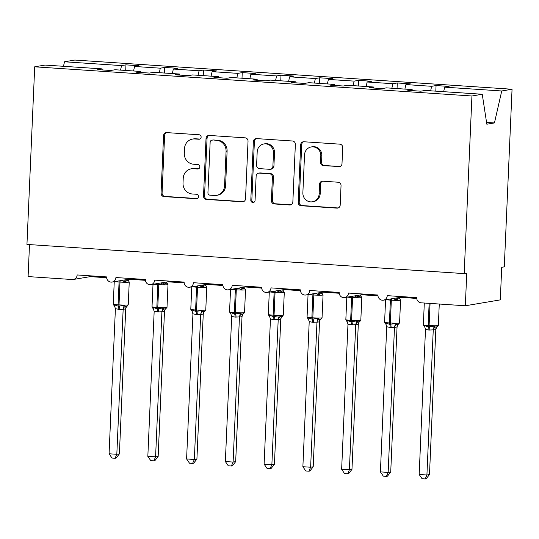 <?xml version="1.0" encoding="UTF-8"?>
<svg xmlns="http://www.w3.org/2000/svg" width="539" height="539" viewBox="0 0 539 539"><rect width="100%" height="100%" fill="white"/><g stroke="black" fill="none" stroke-linecap="round" stroke-linejoin="round"><path stroke-width="0.81" d="M201.128 137.149A2.244 2.129 -99.6 0 0 199.093 134.763L166.753 132.607A3.207 3.045 -99.6 0 0 163.573 135.599L161.06 193.184A3.207 3.045 -99.6 0 0 163.964 196.587L196.304 198.743A2.244 2.129 -99.6 0 0 198.527 196.647A2.244 2.129 -99.6 0 0 196.499 194.262L192.315 193.986A10.275 9.736 -99.6 0 1 183.017 183.098L183.226 178.301A10.275 9.736 -99.6 0 1 191.264 168.822A10.275 9.736 -99.6 0 1 193.413 168.714L197.604 168.997A2.244 2.129 -99.6 0 0 199.828 166.895A2.244 2.129 -99.6 0 0 197.8 164.516L193.609 164.233A10.275 9.736 -99.6 0 1 184.318 153.352L184.527 148.548A10.275 9.736 -99.6 0 1 192.564 139.069A10.275 9.736 -99.6 0 1 194.714 138.961L198.898 139.244A2.244 2.129 -99.6 0 0 201.128 137.149M338.809 166.706A3.207 3.045 -99.6 0 0 341.995 163.715L342.696 147.558A3.207 3.045 -99.6 0 0 339.792 144.156L303.875 141.757A3.207 3.045 -99.6 0 0 300.695 144.755L298.182 202.334A3.207 3.045 -99.6 0 0 301.085 205.736L337.003 208.135A3.207 3.045 -99.6 0 0 340.183 205.137L341.039 185.625A3.207 3.045 -99.6 0 0 338.135 182.222L322.76 181.198A3.207 3.045 -99.6 0 0 319.58 184.197L319.155 193.872A8.584 8.139 -99.6 0 1 312.438 201.795A8.584 8.139 -99.6 0 1 302.871 192.787L304.528 154.875A8.584 8.139 -99.6 0 1 311.239 146.952A8.584 8.139 -99.6 0 1 320.813 155.966L320.537 162.279A3.207 3.045 -99.6 0 0 323.44 165.682L339.839 166.538A3.207 3.045 -99.6 0 0 339.988 166.544M102.235 69.922L102.073 68.877L45.013 65.071L34.705 66.809L26.95 244.423L464.18 273.61L466.754 273.179L465.332 305.768L421.141 302.817A4.905 4.649 -99.6 0 1 416.701 297.616L387.245 295.648A4.905 4.649 -99.6 0 1 383.404 300.176A4.905 4.649 -99.6 0 1 377.94 295.028L348.484 293.061A4.905 4.649 -99.6 0 1 344.643 297.589A4.905 4.649 -99.6 0 1 339.179 292.441L309.723 290.474A4.905 4.649 -99.6 0 1 305.882 295.001A4.905 4.649 -99.6 0 1 300.418 289.854L270.962 287.887A4.905 4.649 -99.6 0 1 267.122 292.414A4.905 4.649 -99.6 0 1 261.658 287.267L232.201 285.299A4.905 4.649 -99.6 0 1 228.361 289.827A4.905 4.649 -99.6 0 1 222.897 284.68L193.434 282.712A4.905 4.649 -99.6 0 1 189.6 287.24A4.905 4.649 -99.6 0 1 184.136 282.092L154.673 280.125A4.905 4.649 -99.6 0 1 150.839 284.653A4.905 4.649 -99.6 0 1 145.375 279.505L115.912 277.538A4.905 4.649 -99.6 0 1 112.078 282.065A4.905 4.649 -99.6 0 1 106.607 276.918L77.151 274.951A4.905 4.649 80.4 0 1 72.287 279.532L28.095 276.581L29.497 244.591M34.705 66.809L471.935 95.996L464.18 273.61M248.034 141.238A3.207 3.045 -99.6 0 0 245.13 137.836L209.213 135.444A3.207 3.045 -99.6 0 0 206.033 138.435L203.52 196.014A3.207 3.045 -99.6 0 0 206.424 199.417L242.341 201.815A3.207 3.045 -99.6 0 0 245.521 198.824L248.034 141.238M256.544 138.597L292.461 140.996A3.207 3.045 -99.6 0 1 295.365 144.398L292.852 201.984A3.207 3.045 -99.6 0 1 289.672 204.975L274.297 203.951A3.207 3.045 -99.6 0 1 271.393 200.548L272.417 177.196A3.207 3.045 -99.6 0 0 269.507 173.794L259.313 173.113A3.207 3.045 -99.6 0 0 256.133 176.112L255.068 200.42A2.244 2.129 -99.6 0 1 253.31 202.496A2.244 2.129 -99.6 0 1 250.81 200.137L253.364 141.595A3.207 3.045 -99.6 0 1 256.544 138.597M471.935 95.996L482.25 94.258L425.19 90.451L420.791 91.185L407.767 90.316L412.167 89.582L412.328 90.626M412.167 89.582L386.429 87.864L382.03 88.598L369.006 87.729L373.406 86.995L373.567 88.039M373.406 86.995L347.668 85.277L343.269 86.011L330.245 85.142L334.645 84.407L334.8 85.452M334.645 84.407L308.908 82.689L304.508 83.424L291.484 82.555L295.884 81.82L296.039 82.865M295.884 81.82L270.147 80.102L265.747 80.837L252.724 79.967L257.116 79.233L257.278 80.277M257.116 79.233L231.379 77.515L226.986 78.249L213.963 77.38L218.356 76.639L218.517 77.69M218.356 76.639L192.618 74.928L188.226 75.662L175.202 74.793L179.595 74.052L179.756 75.103M179.595 74.052L153.858 72.334L149.465 73.075L136.441 72.206L140.834 71.465L140.996 72.509M435.808 91.158L436.058 85.56L431.658 86.301L405.921 84.583L404.89 89.09M430.627 90.808L431.658 86.301M397.048 88.571L397.29 82.972L392.897 83.713L367.16 81.995L366.129 86.503M391.866 88.221L392.897 83.713M358.287 85.984L358.529 80.385L354.136 81.12L328.399 79.408L327.368 83.916M353.106 85.634L354.136 81.12M319.526 83.397L319.768 77.798L315.376 78.532L289.638 76.814L288.608 81.328M314.345 83.046L315.376 78.532M280.765 80.81L281.008 75.211L276.608 75.945L250.871 74.227L249.847 78.741M275.584 80.459L276.608 75.945M242.004 78.222L242.247 72.624L237.847 73.358L212.11 71.64L211.079 76.154M236.823 77.872L237.847 73.358M203.243 75.635L203.486 70.036L199.086 70.771L173.349 69.053L172.318 73.567M198.056 75.285L199.086 70.771M164.476 73.048L164.725 67.449L160.326 68.183L134.588 66.465L138.988 65.731L125.964 64.862L121.565 65.596L64.505 61.79L74.82 60.051L512.05 89.238L504.295 266.852L501.721 267.29L500.3 299.879L465.332 305.768M159.295 72.698L160.326 68.183M102.073 68.877L97.674 69.619L110.697 70.488L115.097 69.747L140.834 71.465M125.715 70.461L125.964 64.862M120.534 70.11L121.565 65.596M443.651 91.684L444.682 87.17L449.081 86.429L436.058 85.56M397.29 82.972L410.314 83.841L405.921 84.583M358.529 80.385L371.553 81.254L367.16 81.995M319.768 77.798L332.792 78.667L328.399 79.408M281.008 75.211L294.031 76.08L289.638 76.814M242.247 72.624L255.27 73.493L250.871 74.227M203.486 70.036L216.51 70.905L212.11 71.64M164.725 67.449L177.749 68.318L173.349 69.053M482.25 94.258L486.838 124.219L494.445 122.939L501.742 90.976L444.682 87.17M501.742 90.976L512.05 89.238M133.557 70.98L134.588 66.465M63.481 66.304L64.505 61.79M494.445 122.939L486.555 122.407M112.078 282.065L129.151 279.195L130.297 278.501M91.536 275.914L90.39 276.608L73.317 279.478M150.839 284.653L167.912 281.782L169.057 281.088M189.6 287.24L206.673 284.37L207.818 283.676M228.361 289.827L245.434 286.957L246.579 286.263M267.122 292.414L284.194 289.544L285.34 288.85M305.882 295.001L322.955 292.131L324.101 291.437M344.643 297.589L361.723 294.718L362.862 294.024M383.404 300.176L400.484 297.306L401.622 296.612M199.875 139.069L195.745 138.792A10.275 9.736 -99.6 0 0 193.589 138.9L192.564 139.069M191.264 168.822L192.295 168.646A10.275 9.736 -99.6 0 1 194.444 168.539L198.574 168.815M166.605 132.601A3.207 3.045 -99.6 0 0 164.604 135.43L162.084 193.009A3.207 3.045 -99.6 0 0 164.988 196.412L197.274 198.568M209.065 135.437A3.207 3.045 -99.6 0 0 207.064 138.26L204.544 195.846A3.207 3.045 -99.6 0 0 207.454 199.248L243.365 201.647A3.207 3.045 -99.6 0 0 243.52 201.647M212.366 140.14A2.244 2.129 -99.6 0 0 210.143 142.242L207.933 192.78A2.244 2.129 -99.6 0 0 209.967 195.165L214.381 195.462A10.275 9.736 -99.6 0 0 216.53 195.354A10.275 9.736 -99.6 0 0 224.568 185.874L226.077 151.324A10.275 9.736 -99.6 0 0 216.779 140.436L213.397 139.972A2.244 2.129 -99.6 0 0 212.925 139.992L211.901 140.167M216.53 195.354L217.561 195.179A10.275 9.736 -99.6 0 0 225.598 185.699L224.568 185.874M213.397 139.972L217.81 140.261A10.275 9.736 -99.6 0 1 227.101 151.149L225.598 185.699M258.639 173.147L259.67 172.972A3.207 3.045 -99.6 0 1 260.344 172.938L270.538 173.619A3.207 3.045 -99.6 0 1 273.441 177.021L272.424 200.373A3.207 3.045 -99.6 0 0 275.328 203.776L290.696 204.8A3.207 3.045 -99.6 0 0 290.851 204.807M256.396 138.597A3.207 3.045 -99.6 0 0 254.395 141.42L251.834 199.962A2.244 2.129 -99.6 0 0 253.815 202.341M273.475 152.961A8.584 8.139 -99.6 0 0 263.901 143.953A8.584 8.139 -99.6 0 0 257.191 151.877L256.604 165.23A3.207 3.045 -99.6 0 0 259.508 168.633L269.709 169.313A3.207 3.045 -99.6 0 0 272.889 166.322L273.475 152.961L274.499 152.793A8.584 8.139 -99.6 0 0 264.932 143.778L263.901 143.953M270.376 169.28L271.407 169.111A3.207 3.045 -99.6 0 0 273.92 166.147L272.889 166.322M274.499 152.793L273.92 166.147M311.239 146.952L312.27 146.776A8.584 8.139 -99.6 0 1 321.837 155.791L321.561 162.111A3.207 3.045 -99.6 0 0 324.465 165.507L339.839 166.538M312.438 201.795L313.469 201.62A8.584 8.139 -99.6 0 0 320.186 193.696L319.155 193.872M322.612 181.192A3.207 3.045 -99.6 0 0 320.604 184.021L320.186 193.696M303.726 141.75A3.207 3.045 -99.6 0 0 301.725 144.58L299.206 202.165A3.207 3.045 -99.6 0 0 302.109 205.568L338.027 207.96A3.207 3.045 -99.6 0 0 338.182 207.966M128.444 280.509L126.51 280.839L125.156 281.951L122.373 280.752M114.066 305.626A3.598 3.328 131.1 0 1 114.376 305.869L114.133 304.73L118.304 306.233L124.132 305.397L125.398 306.388L127.325 306.058M119.395 453.865L116.114 458.076L115.083 458.244L116.822 454.296L123.162 309.157L118.802 309.352L115.407 308.645L109.073 453.777L116.822 454.296L119.395 453.865L125.728 308.874L123.175 309.325A3.598 3.328 131.1 0 1 125.398 306.388M125.702 308.901A3.598 3.173 41.7 0 1 126.429 306.731L125.728 308.874M125.156 281.951L124.765 279.93M123.162 309.157L124.132 305.397M115.407 308.645L114.133 304.73M115.083 458.244L111.984 458.042L109.073 453.777M167.205 283.096L165.278 283.426L163.923 284.538L161.134 283.339M153.844 460.832L155.589 456.883L158.156 456.452L154.875 460.663L153.844 460.832L150.752 460.629L147.834 456.365L155.589 456.883L161.922 311.744L157.563 311.94A3.598 1.118 93.8 0 0 157.065 308.82A1.637 0.512 -86.2 0 1 156.842 307.405A7.034 0.492 2.5 0 1 152.025 306.725L152.847 308.241L152.894 307.318L157.065 308.82L162.899 307.985L164.159 308.975L166.086 308.645M158.156 456.452L164.489 311.461L161.916 311.892M147.834 456.365L154.167 311.374L152.894 307.318M157.563 311.94L154.167 311.232M164.469 311.488A3.598 3.173 41.7 0 1 165.19 309.319L164.489 311.461M163.923 284.538L163.526 282.517M161.922 311.744L162.899 307.985M205.965 285.683L204.038 286.014L202.684 287.125L199.895 285.926M192.605 463.419L194.35 459.471L196.917 459.039L193.636 463.25L192.605 463.419L189.512 463.217L186.595 458.952L194.35 459.471L200.69 314.331L196.324 314.527A3.598 1.118 93.8 0 0 195.825 311.407A1.637 0.512 -86.2 0 1 195.603 309.992A7.034 0.492 2.5 0 1 190.786 309.312L191.608 310.828L191.655 309.905L195.825 311.407L201.66 310.572L202.92 311.562L204.847 311.232M196.917 459.039L203.25 314.048L200.676 314.48M186.595 458.952L192.928 313.961L191.655 309.905M196.324 314.527L192.928 313.819M203.931 311.933L203.25 314.048M202.684 287.125L202.287 285.104M200.69 314.331L201.66 310.572M244.726 288.271L242.799 288.601L241.445 289.712L238.662 288.513M231.366 466.006L233.111 462.058L235.678 461.627L232.397 465.837L231.366 466.006L228.273 465.804L225.356 461.539L233.111 462.058L239.451 316.919L235.085 317.114A3.598 1.118 93.8 0 0 234.586 313.994A1.637 0.512 -86.2 0 1 234.364 312.58A7.034 0.492 2.5 0 1 229.553 311.899L230.369 313.415L230.416 312.492L234.586 313.994L240.421 313.159L241.681 314.149L243.615 313.819M235.678 461.627L242.011 316.636L239.437 317.067M225.356 461.539L231.689 316.548L230.416 312.492M235.085 317.114L231.689 316.406M242.691 314.52L242.011 316.636M241.445 289.712L241.048 287.691M239.451 316.919L240.421 313.159M283.487 290.865L281.56 291.188L280.206 292.3L277.423 291.1M270.133 468.593L271.872 464.645L274.445 464.214L271.157 468.425L270.133 468.593L267.034 468.391L264.117 464.126L271.872 464.645L278.212 319.506L273.846 319.701A3.598 1.118 93.8 0 0 273.347 316.582A1.637 0.512 -86.2 0 1 273.125 315.167A7.034 0.492 2.5 0 1 268.314 314.486L269.129 316.002L269.177 315.079L273.347 316.582L279.182 315.746L280.442 316.737L282.375 316.406M274.445 464.214L280.772 319.223L278.198 319.654M264.117 464.126L270.45 319.135L269.177 315.079M273.846 319.701L270.45 318.994M281.452 317.107L280.772 319.223M280.206 292.3L279.808 290.278M278.212 319.506L279.182 315.746M322.248 293.452L320.321 293.775L318.967 294.887L316.184 293.688M308.894 471.18L310.632 467.232L313.206 466.801L309.918 471.012L308.894 471.18L305.795 470.978L302.878 466.713L310.632 467.232L316.972 322.093L312.607 322.288A3.598 1.118 93.8 0 0 312.115 319.169A1.637 0.512 -86.2 0 1 311.886 317.754A7.034 0.492 2.5 0 1 307.075 317.073L307.89 318.589L307.937 317.666L312.115 319.169L317.943 318.333L319.203 319.324L321.136 318.994M313.206 466.801L319.533 321.81L316.966 322.241M302.878 466.713L309.218 321.581L307.937 317.666M312.607 322.288L309.218 321.581M320.213 319.694L319.533 321.81M318.967 294.887L318.569 292.866M316.972 322.093L317.943 318.333M361.015 296.039L359.082 296.362L357.728 297.474L354.945 296.275M347.655 473.774L349.393 469.819L351.967 469.388L348.679 473.599L347.655 473.774L344.556 473.565L341.645 469.301L349.393 469.819L355.733 324.68L351.367 324.876A3.598 1.118 93.8 0 0 350.876 321.756A1.637 0.512 -86.2 0 1 350.646 320.341A7.034 0.492 2.5 0 1 345.836 319.661L346.651 321.177L346.705 320.254L350.876 321.756L356.703 320.921L357.97 321.911L359.897 321.581M351.967 469.388L358.294 324.397L355.727 324.828M341.645 469.301L347.978 324.168L346.705 320.254M351.367 324.876L347.978 324.168M358.273 324.424A3.598 3.173 41.7 0 1 359.001 322.255L358.294 324.397M357.728 297.474L357.337 295.453M355.733 324.68L356.703 320.921M399.776 298.626L397.843 298.95L396.488 300.061L393.706 298.862M386.416 476.361L388.154 472.407L390.728 471.975L387.44 476.186L386.416 476.361L383.317 476.153L380.406 471.888L388.154 472.407L394.494 327.267L390.128 327.463A3.598 1.118 93.8 0 0 389.636 324.343A1.637 0.512 -86.2 0 1 389.407 322.928A7.034 0.492 2.5 0 1 384.597 322.248L385.412 323.764L385.466 322.841L389.636 324.343L395.464 323.508L396.731 324.498L398.658 324.168M390.728 471.975L397.054 326.984L394.487 327.416M380.406 471.888L386.739 326.755L385.466 322.841M390.128 327.463L386.739 326.755M397.735 324.869L397.054 326.984M396.488 300.061L396.098 298.04M394.494 327.267L395.464 323.508M425.177 478.949L426.915 474.994L429.489 474.563L426.208 478.773L425.177 478.949L422.077 478.74L419.167 474.475L426.915 474.994L433.255 329.861L428.889 330.05A3.598 1.118 93.8 0 0 428.397 326.93A1.637 0.512 -86.2 0 1 428.168 325.516A7.034 0.492 2.5 0 1 423.358 324.835L424.173 326.351L424.227 325.428L428.397 326.93L434.225 326.095L435.492 327.085L437.419 326.755M429.489 474.563L435.822 329.572L433.248 330.003M419.167 474.475L425.5 329.342L424.227 325.428M428.889 330.05L425.5 329.342M436.496 327.456L435.822 329.572M433.255 329.861L434.225 326.095M195.745 138.792L194.714 138.961M198.527 168.835L197.604 168.997M194.444 168.539L193.413 168.714M197.227 198.588L196.304 198.743M164.988 196.412L163.964 196.587M162.084 193.009L161.06 193.184M164.604 135.43L163.573 135.599M199.821 139.089L198.898 139.244M243.365 201.647L242.341 201.815M207.454 199.248L206.424 199.417M204.544 195.846L203.52 196.014M207.064 138.26L206.033 138.435M227.101 151.149L226.077 151.324M217.81 140.261L216.779 140.436M290.696 204.8L289.672 204.975M275.328 203.776L274.297 203.951M272.424 200.373L271.393 200.548M273.441 177.021L272.417 177.196M270.538 173.619L269.507 173.794M260.344 172.938L259.313 173.113M251.834 199.962L250.81 200.137M254.395 141.42L253.364 141.595M324.465 165.507L323.44 165.682M321.561 162.111L320.537 162.279M321.837 155.791L320.813 155.966M320.604 184.021L319.58 184.197M338.027 207.96L337.003 208.135M302.109 205.568L301.085 205.736M299.206 202.165L298.182 202.334M301.725 144.58L300.695 144.755M128.39 280.475A3.598 3.328 131.1 0 1 128.127 280.273L129.239 281.998A7.034 0.492 -177.5 0 1 128.882 282.14A7.034 0.492 -177.5 0 1 120.002 282.065L119.072 282.005A7.034 0.492 -177.5 0 1 114.982 281.574M114.086 305.653L113.264 304.137A7.034 0.492 2.5 0 0 118.081 304.818L119.011 304.879A7.034 0.492 2.5 0 0 127.884 304.953A7.034 0.492 2.5 0 0 128.242 304.811L126.395 306.772M118.802 309.352A3.598 1.118 93.8 0 0 118.304 306.233A1.637 0.512 -86.2 0 1 118.081 304.818L119.072 282.005A1.637 0.512 -86.2 0 1 119.267 280.859M119.732 309.413A3.598 1.118 93.8 0 0 119.234 306.293A1.637 0.512 93.8 0 1 119.011 304.879L120.002 282.065A1.637 0.512 93.8 0 1 120.285 280.684M127.75 279.808L128.127 280.273A3.598 3.328 131.1 0 1 127.473 279.471M126.51 280.839A3.598 3.173 41.7 0 1 125.358 279.829M114.376 305.869L114.76 306.334M167.151 283.063A3.598 3.328 131.1 0 1 166.895 282.86L168 284.585A7.034 0.492 -177.5 0 1 167.642 284.727A7.034 0.492 -177.5 0 1 158.769 284.653L157.833 284.592A7.034 0.492 -177.5 0 1 153.75 284.161M158.028 283.447A1.637 0.512 -86.2 0 0 157.833 284.592L156.842 307.405L157.772 307.466A7.034 0.492 2.5 0 0 166.645 307.54A7.034 0.492 2.5 0 0 167.002 307.398L165.19 309.319M158.493 312A3.598 1.118 93.8 0 0 157.994 308.881A1.637 0.512 93.8 0 1 157.772 307.466L158.769 284.653A1.637 0.512 93.8 0 1 159.045 283.271M166.511 282.396L166.888 282.86A3.598 3.328 131.1 0 1 166.888 282.86A3.598 3.328 131.1 0 1 166.234 282.059M165.278 283.426A3.598 3.173 41.7 0 1 164.119 282.416M161.936 311.913A3.598 3.328 131.1 0 1 164.159 308.975M152.827 308.214A3.598 3.328 131.1 0 1 153.137 308.456L153.521 308.921M205.911 285.65A3.598 3.328 131.1 0 1 205.655 285.448L206.76 287.172A7.034 0.492 -177.5 0 1 206.403 287.314A7.034 0.492 -177.5 0 1 197.53 287.24L196.6 287.179A7.034 0.492 -177.5 0 1 192.511 286.755M196.789 286.034A1.637 0.512 -86.2 0 0 196.6 287.179L195.603 309.992L196.533 310.053A7.034 0.492 2.5 0 0 205.413 310.127A7.034 0.492 2.5 0 0 205.77 309.986L203.958 311.906A3.598 3.173 41.7 0 1 203.958 311.906L203.944 311.906A3.598 3.173 41.7 0 0 203.23 314.075M197.254 314.587A3.598 1.118 93.8 0 0 196.755 311.468A1.637 0.512 93.8 0 1 196.533 310.053L197.53 287.24A1.637 0.512 93.8 0 1 197.813 285.859M205.271 284.983L205.649 285.448A3.598 3.328 131.1 0 1 205.649 285.448A3.598 3.328 131.1 0 1 205.002 284.646M204.038 286.014A3.598 3.173 41.7 0 1 202.88 285.003M200.697 314.5A3.598 3.328 131.1 0 1 202.92 311.562M191.588 310.801A3.598 3.328 131.1 0 1 191.897 311.043L192.282 311.508M244.672 288.237A3.598 3.328 131.1 0 1 244.416 288.035L245.528 289.766A7.034 0.492 -177.5 0 1 245.171 289.901A7.034 0.492 -177.5 0 1 236.291 289.827L235.361 289.766A7.034 0.492 -177.5 0 1 231.271 289.342M235.55 288.621A1.637 0.512 -86.2 0 0 235.361 289.766L234.364 312.58L235.294 312.64A7.034 0.492 2.5 0 0 244.174 312.714A7.034 0.492 2.5 0 0 244.531 312.573L242.718 314.493A3.598 3.173 41.7 0 1 242.718 314.493L242.705 314.493A3.598 3.173 41.7 0 0 241.991 316.662M236.015 317.175A3.598 1.118 93.8 0 0 235.516 314.055A1.637 0.512 93.8 0 1 235.294 312.64L236.291 289.827A1.637 0.512 93.8 0 1 236.574 288.446M244.032 287.57L244.416 288.035A3.598 3.328 131.1 0 1 243.763 287.233M242.799 288.601A3.598 3.173 41.7 0 1 241.64 287.59M239.457 317.087A3.598 3.328 131.1 0 1 241.681 314.149M230.348 313.388A3.598 3.328 131.1 0 1 230.658 313.631L231.042 314.096M283.433 290.824A3.598 3.328 131.1 0 1 283.177 290.622L284.289 292.354A7.034 0.492 -177.5 0 1 283.932 292.488A7.034 0.492 -177.5 0 1 275.052 292.414L274.122 292.354A7.034 0.492 -177.5 0 1 270.032 291.929M274.311 291.208A1.637 0.512 -86.2 0 0 274.122 292.354L273.125 315.167L274.055 315.227A7.034 0.492 2.5 0 0 282.935 315.302A7.034 0.492 2.5 0 0 283.292 315.167L281.466 317.08M274.775 319.762A3.598 1.118 93.8 0 0 274.277 316.649A1.637 0.512 93.8 0 1 274.055 315.227L275.052 292.414A1.637 0.512 93.8 0 1 275.335 291.033M282.793 290.157L283.177 290.622A3.598 3.328 131.1 0 1 282.524 289.82M281.56 291.188A3.598 3.173 41.7 0 1 280.401 290.177M280.752 319.25A3.598 3.173 41.7 0 1 281.479 317.08M278.218 319.674A3.598 3.328 131.1 0 1 280.442 316.737M269.109 315.975A3.598 3.328 131.1 0 1 269.419 316.218A3.598 3.328 131.1 0 1 269.426 316.218L269.803 316.683M322.194 293.411A3.598 3.328 131.1 0 1 321.938 293.209L323.05 294.941A7.034 0.492 -177.5 0 1 322.693 295.076A7.034 0.492 -177.5 0 1 313.813 295.001L312.883 294.941A7.034 0.492 -177.5 0 1 308.793 294.516M313.071 293.795A1.637 0.512 -86.2 0 0 312.883 294.941L311.886 317.754L312.815 317.815A7.034 0.492 2.5 0 0 321.695 317.889A7.034 0.492 2.5 0 0 322.053 317.754L320.826 319.304M313.536 322.349A3.598 1.118 93.8 0 0 313.044 319.236A1.637 0.512 93.8 0 1 312.815 317.815L313.813 295.001A1.637 0.512 93.8 0 1 314.096 293.62M321.554 292.744L321.938 293.209A3.598 3.328 131.1 0 1 321.284 292.407M320.321 293.775A3.598 3.173 41.7 0 1 319.162 292.765M319.512 321.837A3.598 3.173 41.7 0 1 320.24 319.667L320.82 319.304M316.986 322.261A3.598 3.328 131.1 0 1 319.203 319.324M307.87 318.562A3.598 3.328 131.1 0 1 308.18 318.805A3.598 3.328 131.1 0 1 308.187 318.805L308.564 319.27M360.955 295.999A3.598 3.328 131.1 0 1 360.699 295.796L361.81 297.528A7.034 0.492 -177.5 0 1 361.453 297.663A7.034 0.492 -177.5 0 1 352.573 297.589L351.644 297.528A7.034 0.492 -177.5 0 1 347.554 297.104M351.832 296.383A1.637 0.512 -86.2 0 0 351.644 297.528L350.646 320.341L351.576 320.402A7.034 0.492 2.5 0 0 360.456 320.476A7.034 0.492 2.5 0 0 360.813 320.341L359.001 322.255M352.297 324.936A3.598 1.118 93.8 0 0 351.805 321.823A1.637 0.512 93.8 0 1 351.576 320.402L352.573 297.589A1.637 0.512 93.8 0 1 352.856 296.207M360.315 295.332L360.699 295.796A3.598 3.328 131.1 0 1 360.045 294.995M359.082 296.362A3.598 3.173 41.7 0 1 357.93 295.352M355.747 324.849A3.598 3.328 131.1 0 1 357.97 321.911M346.631 321.15A3.598 3.328 131.1 0 1 346.948 321.392L347.332 321.857M399.716 298.586A3.598 3.328 131.1 0 1 399.46 298.384L400.571 300.115A7.034 0.492 -177.5 0 1 400.214 300.25A7.034 0.492 -177.5 0 1 391.334 300.176L390.404 300.115A7.034 0.492 -177.5 0 1 386.315 299.691M390.6 298.97A1.637 0.512 -86.2 0 0 390.404 300.115L389.407 322.928L390.337 322.989A7.034 0.492 2.5 0 0 399.217 323.063A7.034 0.492 2.5 0 0 399.574 322.928L397.748 324.842A3.598 3.173 41.7 0 0 397.034 327.011M391.058 327.523A3.598 1.118 93.8 0 0 390.566 324.411A1.637 0.512 93.8 0 1 390.337 322.989L391.334 300.176A1.637 0.512 93.8 0 1 391.617 298.795M399.076 297.919L399.46 298.384A3.598 3.328 131.1 0 1 398.806 297.582M397.843 298.95A3.598 3.173 41.7 0 1 396.691 297.939M394.508 327.436A3.598 3.328 131.1 0 1 396.731 324.498M385.392 323.737A3.598 3.328 131.1 0 1 385.708 323.979L386.092 324.444M429.138 303.349L428.168 325.516L429.098 325.576A7.034 0.492 2.5 0 0 437.978 325.65A7.034 0.492 2.5 0 0 438.335 325.516L436.516 327.429A3.598 3.173 41.7 0 0 435.795 329.598M429.819 330.111A3.598 1.118 93.8 0 0 429.327 326.998A1.637 0.512 93.8 0 1 429.098 325.576L430.068 303.41M433.268 330.023A3.598 3.328 131.1 0 1 435.492 327.085M424.153 326.324A3.598 3.328 131.1 0 1 424.469 326.567L424.853 327.032M90.208 276.635L106.641 277.733M128.969 279.222L145.402 280.32M167.73 281.809L184.163 282.908M206.491 284.397L222.924 285.495M245.252 286.984L261.684 288.082M284.013 289.571L300.445 290.669M322.773 292.158L339.206 293.256M361.541 294.745L377.967 295.844M400.302 297.333L416.735 298.431M113.264 304.137L114.248 281.702M128.242 304.811L129.239 281.998M152.025 306.725L153.009 284.289M167.002 307.398L168 284.585M190.786 309.312L191.769 286.876M205.77 309.986L206.76 287.172M229.553 311.899L230.53 289.463M244.531 312.573L245.528 289.766M268.314 314.486L269.291 292.05M283.292 315.167L284.289 292.354M307.075 317.073L308.052 294.638M322.053 317.754L323.05 294.941M345.836 319.661L346.813 297.225M360.813 320.341L361.81 297.528M384.597 322.248L385.574 299.812M399.574 322.928L400.571 300.115M423.358 324.835L424.308 303.026M438.335 325.516L439.272 304.03"/></g></svg>
